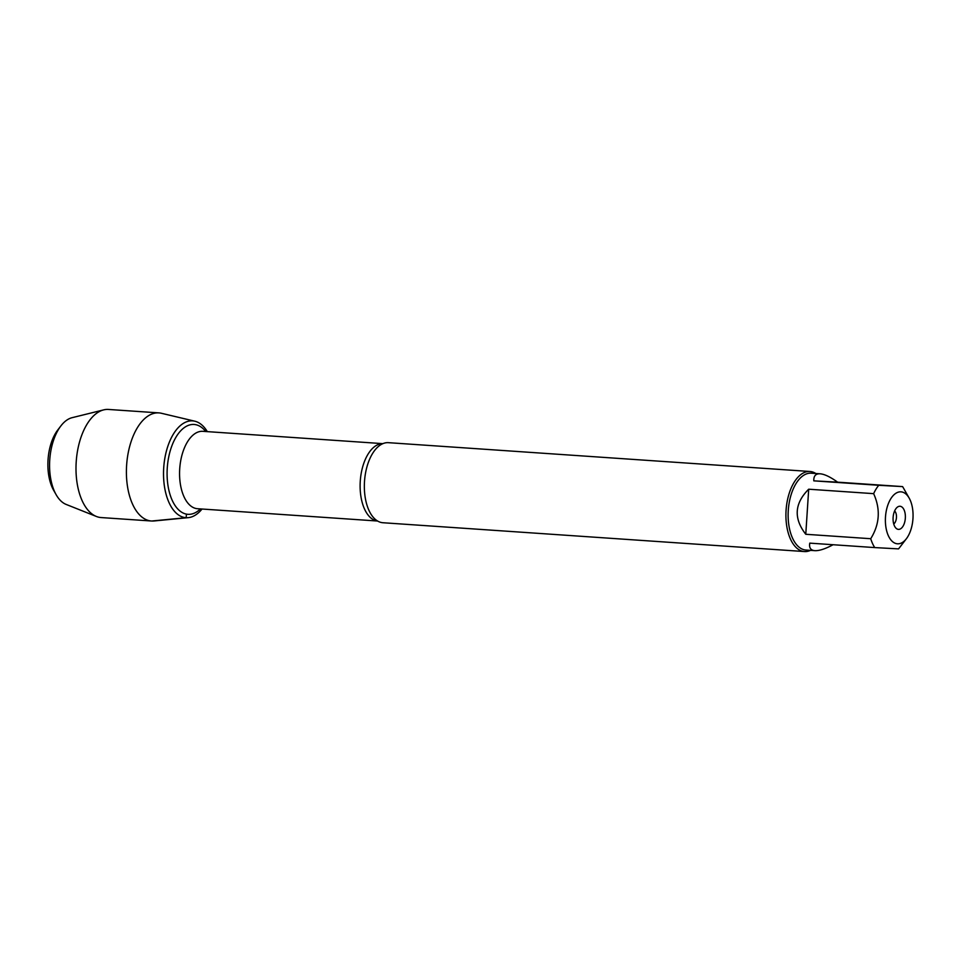 <?xml version="1.0" encoding="UTF-8"?>
<svg xmlns="http://www.w3.org/2000/svg" width="961" height="961" viewBox="0 0 961 961"><rect width="100%" height="100%" fill="white"/><g stroke="black" fill="none" stroke-linecap="round" stroke-linejoin="round"><path stroke-width="1.44" d="M889.814 538.424A26.031 13.754 93.9 0 0 906.379 538.737A26.031 13.754 93.9 0 0 909.154 498.074A26.031 13.754 93.9 0 0 900.901 491.84A26.031 13.754 93.9 0 0 886.667 509.09A26.031 13.754 93.9 0 0 889.814 538.424M909.154 498.074L903.352 487.876A38.524 20.349 93.9 0 0 902.583 486.602L878.75 485.293A38.524 20.349 93.9 0 0 873.645 493.654C880.66 509.222 879.687 524.25 870.726 538.713A38.524 20.349 93.9 0 0 874.726 547.578L898.547 548.887A38.524 20.349 93.9 0 0 899.232 548.034L906.379 538.737M806.111 550.064A38.524 20.349 -86.1 0 1 805.967 550.052A38.524 20.349 -86.1 0 1 788.284 510.363A38.524 20.349 -86.1 0 1 811.084 473.184A38.524 20.349 -86.1 0 1 811.228 473.196L819.997 473.797C815.673 473.629 813.607 475.983 813.799 480.848L878.75 485.293M902.583 486.602L837.632 482.17C830.388 476.968 824.562 474.169 820.141 473.797M874.726 547.578L809.775 543.133C808.97 547.794 810.676 550.305 814.88 550.665C819.216 550.881 825.283 548.911 833.091 544.731M873.645 493.654L808.694 489.209C794.435 503.396 793.474 518.411 805.774 534.28L870.726 538.713M810.531 550.365A40.122 21.202 -86.1 0 1 804.645 551.566A40.122 21.202 -86.1 0 1 804.501 551.554A40.122 21.202 -86.1 0 1 786.086 510.087A40.122 21.202 -86.1 0 1 809.979 471.491L388.412 442.673A40.122 21.202 93.9 0 0 388.256 442.661A40.122 21.202 93.9 0 0 381.901 444.102A40.122 21.202 93.9 0 0 364.519 481.257A40.122 21.202 93.9 0 0 376.688 520.442A40.122 21.202 93.9 0 0 382.934 522.736A40.122 21.202 93.9 0 0 383.079 522.748M186.182 517.703A48.518 25.635 -86.1 0 1 166.061 452.451A48.518 25.635 -86.1 0 1 207.324 431.633A48.518 25.635 93.9 0 0 194.843 421.206A48.518 25.635 93.9 0 0 192.44 420.858A48.518 25.635 93.9 0 0 163.706 467.863A48.518 25.635 93.9 0 0 186.182 517.703A48.518 25.635 93.9 0 0 188.248 517.655A48.518 25.635 93.9 0 0 202.038 509.03A48.518 25.635 -86.1 0 1 186.182 517.703M809.979 471.491A40.122 21.202 -86.1 0 1 815.793 473.497M898.475 529.379A11.592 6.126 -86.1 0 1 896.289 528.454A11.592 6.126 -86.1 0 1 893.117 517.402A11.592 6.126 -86.1 0 1 897.766 506.879A11.592 6.126 -86.1 0 1 905.37 516.069A11.592 6.126 -86.1 0 1 898.475 529.379M805.774 534.28L808.694 489.209M813.799 480.848L837.632 482.17M893.73 523.997A7.135 3.772 93.9 0 0 896.445 517.631A7.135 3.772 93.9 0 0 894.631 510.94M194.843 421.206L161.376 413.266A54.176 28.626 93.9 0 0 158.901 412.894A54.176 28.626 93.9 0 0 158.697 412.882A54.176 28.626 93.9 0 0 126.624 465.184A54.176 28.626 93.9 0 0 151.502 521.006A54.176 28.626 93.9 0 0 151.706 521.018A54.176 28.626 93.9 0 0 154.012 520.97L188.248 517.655M158.901 412.894L108.497 409.446A54.176 28.626 93.9 0 0 108.293 409.434A54.176 28.626 93.9 0 0 103.668 409.879A54.176 28.626 93.9 0 0 76.231 461.544A54.176 28.626 93.9 0 0 96.376 516.465A54.176 28.626 93.9 0 0 101.109 517.559L151.502 521.006M60.891 425.903L57.828 429.891A38.74 20.469 93.9 0 0 53.696 490.398L56.182 494.771A44.098 23.304 -86.1 0 1 60.891 425.903A44.098 23.304 -86.1 0 1 72.087 417.687L103.668 409.879M96.376 516.465L66.153 504.429A44.098 23.304 -86.1 0 1 56.182 494.771M186.41 514.123L186.182 517.703L151.706 521.018L101.301 517.571M197.534 508.717L377.613 521.03A38.788 20.493 -86.1 0 1 360.279 480.968A38.788 20.493 -86.1 0 1 382.874 443.646L202.819 431.321A38.788 20.493 93.9 0 0 179.731 468.62A38.788 20.493 93.9 0 0 197.534 508.717A38.788 20.493 93.9 0 0 197.678 508.729M200.429 508.922A45.023 23.797 -86.1 0 1 188.116 514.327A45.023 23.797 -86.1 0 1 168.896 456.151A45.023 23.797 -86.1 0 1 205.726 431.525M805.967 550.052L814.88 550.665M382.934 522.736L804.501 551.554"/></g></svg>
